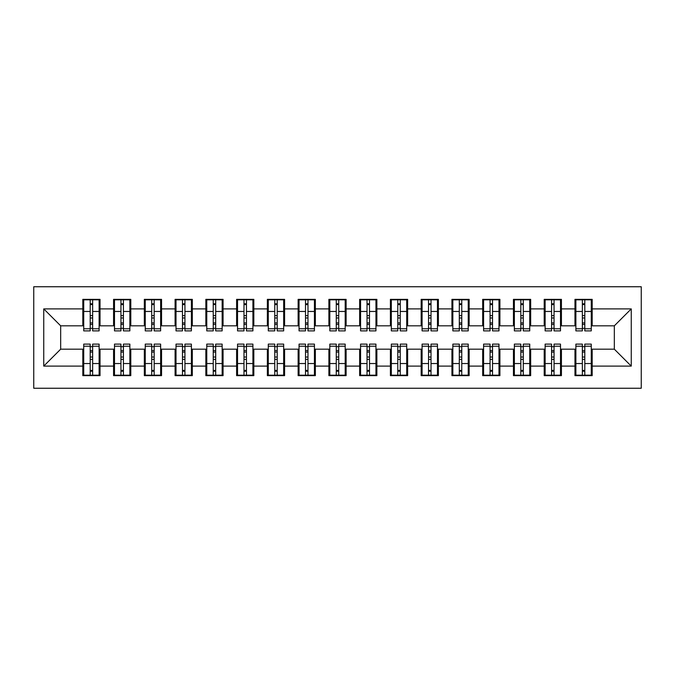 <?xml version="1.0" encoding="UTF-8"?>
<svg xmlns="http://www.w3.org/2000/svg" width="675" height="675" viewBox="0 0 675 675"><rect width="100%" height="100%" fill="white"/><g stroke="black" fill="none" stroke-linecap="round" stroke-linejoin="round"><path stroke-width="1.01" d="M33.75 388.252L641.25 388.252L641.25 286.748L33.75 286.748L33.75 388.252M582.348 317.967L584.803 317.967L582.348 317.967M584.803 357.033L582.348 357.033L584.803 357.033M551.585 317.967L554.048 317.967L551.585 317.967M554.048 357.033L551.585 357.033L554.048 357.033M520.83 317.967L523.285 317.967L520.83 317.967M523.285 357.033L520.83 357.033L523.285 357.033M490.067 317.967L492.531 317.967L490.067 317.967M492.531 357.033L490.067 357.033L492.531 357.033M459.304 317.967L461.767 317.967L459.304 317.967M461.767 357.033L459.304 357.033L461.767 357.033M428.549 317.967L431.013 317.967L428.549 317.967M431.013 357.033L428.549 357.033L431.013 357.033M397.786 317.967L400.25 317.967L397.786 317.967M400.25 357.033L397.786 357.033L400.25 357.033M367.031 317.967L369.487 317.967L367.031 317.967M369.487 357.033L367.031 357.033L369.487 357.033M336.268 317.967L338.732 317.967L336.268 317.967M338.732 357.033L336.268 357.033L338.732 357.033M305.513 317.967L307.969 317.967L305.513 317.967M307.969 357.033L305.513 357.033L307.969 357.033M274.75 317.967L277.214 317.967L274.75 317.967M277.214 357.033L274.75 357.033L277.214 357.033M243.987 317.967L246.451 317.967L243.987 317.967M246.451 357.033L243.987 357.033L246.451 357.033M213.232 317.967L215.696 317.967L213.232 317.967M215.696 357.033L213.232 357.033L215.696 357.033M182.469 317.967L184.933 317.967L182.469 317.967M184.933 357.033L182.469 357.033L184.933 357.033M151.715 317.967L154.17 317.967L151.715 317.967M154.17 357.033L151.715 357.033L154.17 357.033M120.952 317.967L123.415 317.967L120.952 317.967M123.415 357.033L120.952 357.033L123.415 357.033M83.734 325.814L60.666 325.814L43.748 308.897L43.748 366.103L82.814 366.103L82.814 375.646L100.035 375.646L100.035 366.103L113.569 366.103L113.569 375.646L130.798 375.646L130.798 366.103L144.332 366.103L144.332 375.646L161.553 375.646L161.553 366.103L175.087 366.103L175.087 375.646L192.316 375.646L192.316 366.103L205.85 366.103L205.85 375.646L223.071 375.646L223.071 366.103L236.613 366.103L236.613 375.646L253.834 375.646L253.834 366.103L267.368 366.103L267.368 375.646L284.597 375.646L284.597 366.103L298.131 366.103L298.131 375.646L315.352 375.646L315.352 366.103L328.885 366.103L328.885 375.646L346.115 375.646L346.115 366.103L359.648 366.103L359.648 375.646L376.869 375.646L376.869 366.103L390.403 366.103L390.403 375.646L407.632 375.646L407.632 366.103L421.166 366.103L421.166 375.646L438.387 375.646L438.387 366.103L451.929 366.103L451.929 375.646L469.15 375.646L469.15 366.103L482.684 366.103L482.684 375.646L499.913 375.646L499.913 366.103L513.447 366.103L513.447 375.646L530.668 375.646L530.668 366.103L544.202 366.103L544.202 375.646L561.431 375.646L561.431 366.103L574.965 366.103L574.965 375.646L592.186 375.646L592.186 349.186L614.334 349.186L614.334 325.814L591.266 325.814M43.748 308.897L82.814 308.897L82.814 325.814M614.334 325.814L631.252 308.897L592.186 308.897L592.186 299.354L574.965 299.354L574.965 308.897L561.431 308.897L561.431 299.354L544.202 299.354L544.202 308.897L530.668 308.897L530.668 299.354L513.447 299.354L513.447 308.897L499.913 308.897L499.913 299.354L482.684 299.354L482.684 308.897L469.15 308.897L469.15 299.354L451.929 299.354L451.929 308.897L438.387 308.897L438.387 299.354L421.166 299.354L421.166 308.897L407.632 308.897L407.632 299.354L390.403 299.354L390.403 308.897L376.869 308.897L376.869 299.354L359.648 299.354L359.648 308.897L346.115 308.897L346.115 299.354L328.885 299.354L328.885 308.897L315.352 308.897L315.352 299.354L298.131 299.354L298.131 308.897L284.597 308.897L284.597 299.354L267.368 299.354L267.368 308.897L253.834 308.897L253.834 299.354L236.613 299.354L236.613 308.897L223.071 308.897L223.071 299.354L205.85 299.354L205.85 308.897L192.316 308.897L192.316 299.354L175.087 299.354L175.087 308.897L161.553 308.897L161.553 299.354L144.332 299.354L144.332 308.897L130.798 308.897L130.798 299.354L113.569 299.354L113.569 308.897L100.035 308.897L100.035 299.354L82.814 299.354L82.814 308.897M631.252 308.897L631.252 366.103L592.186 366.103M561.431 366.103L561.431 349.186L575.885 349.186M574.965 366.103L574.965 349.186M592.186 308.897L592.186 325.814M530.668 366.103L530.668 349.186L545.13 349.186M544.202 366.103L544.202 349.186M574.965 308.897L574.965 325.814L560.503 325.814M561.431 308.897L561.431 325.814M499.913 366.103L499.913 349.186L514.367 349.186M513.447 366.103L513.447 349.186M544.202 308.897L544.202 325.814L529.748 325.814M530.668 308.897L530.668 325.814M469.15 366.103L469.15 349.186L483.604 349.186M482.684 366.103L482.684 349.186M513.447 308.897L513.447 325.814L498.985 325.814M499.913 308.897L499.913 325.814M438.387 366.103L438.387 349.186L452.849 349.186M451.929 366.103L451.929 349.186M482.684 308.897L482.684 325.814L468.231 325.814M469.15 308.897L469.15 325.814M407.632 366.103L407.632 349.186L422.086 349.186M421.166 366.103L421.166 349.186M451.929 308.897L451.929 325.814L437.468 325.814M438.387 308.897L438.387 325.814M376.869 366.103L376.869 349.186L391.331 349.186M390.403 366.103L390.403 349.186M421.166 308.897L421.166 325.814L406.713 325.814M407.632 308.897L407.632 325.814M346.115 366.103L346.115 349.186L360.568 349.186M359.648 366.103L359.648 349.186M390.403 308.897L390.403 325.814L375.95 325.814M376.869 308.897L376.869 325.814M315.352 366.103L315.352 349.186L329.813 349.186M328.885 366.103L328.885 349.186M359.648 308.897L359.648 325.814L345.187 325.814M346.115 308.897L346.115 325.814M284.597 366.103L284.597 349.186L299.05 349.186M298.131 366.103L298.131 349.186M328.885 308.897L328.885 325.814L314.432 325.814M315.352 308.897L315.352 325.814M253.834 366.103L253.834 349.186L268.287 349.186M267.368 366.103L267.368 349.186M298.131 308.897L298.131 325.814L283.669 325.814M284.597 308.897L284.597 325.814M223.071 366.103L223.071 349.186L237.532 349.186M236.613 366.103L236.613 349.186M267.368 308.897L267.368 325.814L252.914 325.814M253.834 308.897L253.834 325.814M192.316 366.103L192.316 349.186L206.769 349.186M205.85 366.103L205.85 349.186M236.613 308.897L236.613 325.814L222.151 325.814M223.071 308.897L223.071 325.814M161.553 366.103L161.553 349.186L176.015 349.186M175.087 366.103L175.087 349.186M205.85 308.897L205.85 325.814L191.396 325.814M192.316 308.897L192.316 325.814M130.798 366.103L130.798 349.186L145.252 349.186M144.332 366.103L144.332 349.186M175.087 308.897L175.087 325.814L160.633 325.814M161.553 308.897L161.553 325.814M100.035 366.103L100.035 349.186L114.497 349.186M113.569 366.103L113.569 349.186M144.332 308.897L144.332 325.814L129.87 325.814M130.798 308.897L130.798 325.814M90.197 317.967L92.652 317.967L90.197 317.967M92.652 357.033L90.197 357.033L92.652 357.033M43.748 366.103L60.666 349.186L83.734 349.186M82.814 366.103L82.814 349.186M113.569 308.897L113.569 325.814L99.115 325.814M100.035 308.897L100.035 325.814M60.666 325.814L60.666 349.186M575.885 325.814L574.965 325.814M545.13 325.814L544.202 325.814M514.367 325.814L513.447 325.814M483.604 325.814L482.684 325.814M452.849 325.814L451.929 325.814M422.086 325.814L421.166 325.814M391.331 325.814L390.403 325.814M360.568 325.814L359.648 325.814M329.813 325.814L328.885 325.814M299.05 325.814L298.131 325.814M268.287 325.814L267.368 325.814M237.532 325.814L236.613 325.814M206.769 325.814L205.85 325.814M176.015 325.814L175.087 325.814M145.252 325.814L144.332 325.814M114.497 325.814L113.569 325.814M99.115 349.186L100.035 349.186M129.87 349.186L130.798 349.186M160.633 349.186L161.553 349.186M191.396 349.186L192.316 349.186M222.151 349.186L223.071 349.186M252.914 349.186L253.834 349.186M283.669 349.186L284.597 349.186M314.432 349.186L315.352 349.186M345.187 349.186L346.115 349.186M375.95 349.186L376.869 349.186M406.713 349.186L407.632 349.186M437.468 349.186L438.387 349.186M468.231 349.186L469.15 349.186M498.985 349.186L499.913 349.186M529.748 349.186L530.668 349.186M560.503 349.186L561.431 349.186M591.266 349.186L592.186 349.186M631.252 366.103L614.334 349.186M83.734 299.666L99.115 299.666L83.734 299.666L83.734 330.885L90.197 330.885L90.197 299.784L99.115 299.827L99.115 330.885L92.652 330.885L92.652 299.827M90.197 303.784L92.652 303.784M90.197 328.303L92.652 328.303M92.652 324.439L90.197 324.439M90.197 322.928L92.652 322.928M100.035 313.968L99.115 313.968M100.035 317.967L99.115 317.967M83.734 313.968L82.814 313.968M83.734 317.967L82.814 317.967M99.115 375.334L83.734 375.334L99.115 375.334L99.115 344.115L92.652 344.115L92.652 375.216L83.734 375.173L83.734 344.115L90.197 344.115L90.197 375.173M92.652 371.216L90.197 371.216M92.652 346.697L90.197 346.697M90.197 350.561L92.652 350.561M92.652 352.072L90.197 352.072M82.814 361.032L83.734 361.032M82.814 357.033L83.734 357.033M99.115 361.032L100.035 361.032M99.115 357.033L100.035 357.033M114.497 299.666L129.87 299.666L114.497 299.666L114.497 330.885L120.952 330.885L120.952 299.784L129.87 299.827L129.87 330.885L123.415 330.885L123.415 299.827M120.952 303.784L123.415 303.784M120.952 328.303L123.415 328.303M123.415 324.439L120.952 324.439M120.952 322.928L123.415 322.928M130.798 313.968L129.87 313.968M130.798 317.967L129.87 317.967M114.497 313.968L113.569 313.968M114.497 317.967L113.569 317.967M145.252 299.666L160.633 299.666L145.252 299.666L145.252 330.885L151.715 330.885L151.715 299.784L160.633 299.827L160.633 330.885L154.17 330.885L154.17 299.827M151.715 303.784L154.17 303.784M151.715 328.303L154.17 328.303M154.17 324.439L151.715 324.439M151.715 322.928L154.17 322.928M161.553 313.968L160.633 313.968M161.553 317.967L160.633 317.967M145.252 313.968L144.332 313.968M145.252 317.967L144.332 317.967M176.015 299.666L191.396 299.666L176.015 299.666L176.015 330.885L182.469 330.885L182.469 299.784L191.396 299.827L191.396 330.885L184.933 330.885L184.933 299.827M182.469 303.784L184.933 303.784M182.469 328.303L184.933 328.303M184.933 324.439L182.469 324.439M182.469 322.928L184.933 322.928M192.316 313.968L191.396 313.968M192.316 317.967L191.396 317.967M176.015 313.968L175.087 313.968M176.015 317.967L175.087 317.967M206.769 299.666L222.151 299.666L206.769 299.666L206.769 330.885L213.232 330.885L213.232 299.784L222.151 299.827L222.151 330.885L215.696 330.885L215.696 299.827M213.232 303.784L215.696 303.784M213.232 328.303L215.696 328.303M215.696 324.439L213.232 324.439M213.232 322.928L215.696 322.928M223.071 313.968L222.151 313.968M223.071 317.967L222.151 317.967M206.769 313.968L205.85 313.968M206.769 317.967L205.85 317.967M129.87 375.334L114.497 375.334L129.87 375.334L129.87 344.115L123.415 344.115L123.415 375.216L114.497 375.173L114.497 344.115L120.952 344.115L120.952 375.173M123.415 371.216L120.952 371.216M123.415 346.697L120.952 346.697M120.952 350.561L123.415 350.561M123.415 352.072L120.952 352.072M113.569 361.032L114.497 361.032M113.569 357.033L114.497 357.033M129.87 361.032L130.798 361.032M129.87 357.033L130.798 357.033M160.633 375.334L145.252 375.334L160.633 375.334L160.633 344.115L154.17 344.115L154.17 375.216L145.252 375.173L145.252 344.115L151.715 344.115L151.715 375.173M154.17 371.216L151.715 371.216M154.17 346.697L151.715 346.697M151.715 350.561L154.17 350.561M154.17 352.072L151.715 352.072M144.332 361.032L145.252 361.032M144.332 357.033L145.252 357.033M160.633 361.032L161.553 361.032M160.633 357.033L161.553 357.033M191.396 375.334L176.015 375.334L191.396 375.334L191.396 344.115L184.933 344.115L184.933 375.216L176.015 375.173L176.015 344.115L182.469 344.115L182.469 375.173M184.933 371.216L182.469 371.216M184.933 346.697L182.469 346.697M182.469 350.561L184.933 350.561M184.933 352.072L182.469 352.072M175.087 361.032L176.015 361.032M175.087 357.033L176.015 357.033M191.396 361.032L192.316 361.032M191.396 357.033L192.316 357.033M222.151 375.334L206.769 375.334L222.151 375.334L222.151 344.115L215.696 344.115L215.696 375.216L206.769 375.173L206.769 344.115L213.232 344.115L213.232 375.173M215.696 371.216L213.232 371.216M215.696 346.697L213.232 346.697M213.232 350.561L215.696 350.561M215.696 352.072L213.232 352.072M205.85 361.032L206.769 361.032M205.85 357.033L206.769 357.033M222.151 361.032L223.071 361.032M222.151 357.033L223.071 357.033M237.532 299.666L252.914 299.666L237.532 299.666L237.532 330.885L243.987 330.885L243.987 299.784L252.914 299.827L252.914 330.885L246.451 330.885L246.451 299.827M243.987 303.784L246.451 303.784M243.987 328.303L246.451 328.303M246.451 324.439L243.987 324.439M243.987 322.928L246.451 322.928M253.834 313.968L252.914 313.968M253.834 317.967L252.914 317.967M237.532 313.968L236.613 313.968M237.532 317.967L236.613 317.967M252.914 375.334L237.532 375.334L252.914 375.334L252.914 344.115L246.451 344.115L246.451 375.216L237.532 375.173L237.532 344.115L243.987 344.115L243.987 375.173M246.451 371.216L243.987 371.216M246.451 346.697L243.987 346.697M243.987 350.561L246.451 350.561M246.451 352.072L243.987 352.072M236.613 361.032L237.532 361.032M236.613 357.033L237.532 357.033M252.914 361.032L253.834 361.032M252.914 357.033L253.834 357.033M268.287 299.666L283.669 299.666L268.287 299.666L268.287 330.885L274.75 330.885L274.75 299.784L283.669 299.827L283.669 330.885L277.214 330.885L277.214 299.827M274.75 303.784L277.214 303.784M274.75 328.303L277.214 328.303M277.214 324.439L274.75 324.439M274.75 322.928L277.214 322.928M284.597 313.968L283.669 313.968M284.597 317.967L283.669 317.967M268.287 313.968L267.368 313.968M268.287 317.967L267.368 317.967M283.669 375.334L268.287 375.334L283.669 375.334L283.669 344.115L277.214 344.115L277.214 375.216L268.287 375.173L268.287 344.115L274.75 344.115L274.75 375.173M277.214 371.216L274.75 371.216M277.214 346.697L274.75 346.697M274.75 350.561L277.214 350.561M277.214 352.072L274.75 352.072M267.368 361.032L268.287 361.032M267.368 357.033L268.287 357.033M283.669 361.032L284.597 361.032M283.669 357.033L284.597 357.033M299.05 299.666L314.432 299.666L299.05 299.666L299.05 330.885L305.513 330.885L305.513 299.784L314.432 299.827L314.432 330.885L307.969 330.885L307.969 299.827M305.513 303.784L307.969 303.784M305.513 328.303L307.969 328.303M307.969 324.439L305.513 324.439M305.513 322.928L307.969 322.928M315.352 313.968L314.432 313.968M315.352 317.967L314.432 317.967M299.05 313.968L298.131 313.968M299.05 317.967L298.131 317.967M314.432 375.334L299.05 375.334L314.432 375.334L314.432 344.115L307.969 344.115L307.969 375.216L299.05 375.173L299.05 344.115L305.513 344.115L305.513 375.173M307.969 371.216L305.513 371.216M307.969 346.697L305.513 346.697M305.513 350.561L307.969 350.561M307.969 352.072L305.513 352.072M298.131 361.032L299.05 361.032M298.131 357.033L299.05 357.033M314.432 361.032L315.352 361.032M314.432 357.033L315.352 357.033M329.813 299.666L345.187 299.666L329.813 299.666L329.813 330.885L336.268 330.885L336.268 299.784L345.187 299.827L345.187 330.885L338.732 330.885L338.732 299.827M336.268 303.784L338.732 303.784M336.268 328.303L338.732 328.303M338.732 324.439L336.268 324.439M336.268 322.928L338.732 322.928M346.115 313.968L345.187 313.968M346.115 317.967L345.187 317.967M329.813 313.968L328.885 313.968M329.813 317.967L328.885 317.967M345.187 375.334L329.813 375.334L345.187 375.334L345.187 344.115L338.732 344.115L338.732 375.216L329.813 375.173L329.813 344.115L336.268 344.115L336.268 375.173M338.732 371.216L336.268 371.216M338.732 346.697L336.268 346.697M336.268 350.561L338.732 350.561M338.732 352.072L336.268 352.072M328.885 361.032L329.813 361.032M328.885 357.033L329.813 357.033M345.187 361.032L346.115 361.032M345.187 357.033L346.115 357.033M360.568 299.666L375.95 299.666L360.568 299.666L360.568 330.885L367.031 330.885L367.031 299.784L375.95 299.827L375.95 330.885L369.487 330.885L369.487 299.827M367.031 303.784L369.487 303.784M367.031 328.303L369.487 328.303M369.487 324.439L367.031 324.439M367.031 322.928L369.487 322.928M376.869 313.968L375.95 313.968M376.869 317.967L375.95 317.967M360.568 313.968L359.648 313.968M360.568 317.967L359.648 317.967M375.95 375.334L360.568 375.334L375.95 375.334L375.95 344.115L369.487 344.115L369.487 375.216L360.568 375.173L360.568 344.115L367.031 344.115L367.031 375.173M369.487 371.216L367.031 371.216M369.487 346.697L367.031 346.697M367.031 350.561L369.487 350.561M369.487 352.072L367.031 352.072M359.648 361.032L360.568 361.032M359.648 357.033L360.568 357.033M375.95 361.032L376.869 361.032M375.95 357.033L376.869 357.033M391.331 299.666L406.713 299.666L391.331 299.666L391.331 330.885L397.786 330.885L397.786 299.784L406.713 299.827L406.713 330.885L400.25 330.885L400.25 299.827M397.786 303.784L400.25 303.784M397.786 328.303L400.25 328.303M400.25 324.439L397.786 324.439M397.786 322.928L400.25 322.928M407.632 313.968L406.713 313.968M407.632 317.967L406.713 317.967M391.331 313.968L390.403 313.968M391.331 317.967L390.403 317.967M406.713 375.334L391.331 375.334L406.713 375.334L406.713 344.115L400.25 344.115L400.25 375.216L391.331 375.173L391.331 344.115L397.786 344.115L397.786 375.173M400.25 371.216L397.786 371.216M400.25 346.697L397.786 346.697M397.786 350.561L400.25 350.561M400.25 352.072L397.786 352.072M390.403 361.032L391.331 361.032M390.403 357.033L391.331 357.033M406.713 361.032L407.632 361.032M406.713 357.033L407.632 357.033M422.086 299.666L437.468 299.666L422.086 299.666L422.086 330.885L428.549 330.885L428.549 299.784L437.468 299.827L437.468 330.885L431.013 330.885L431.013 299.827M428.549 303.784L431.013 303.784M428.549 328.303L431.013 328.303M431.013 324.439L428.549 324.439M428.549 322.928L431.013 322.928M438.387 313.968L437.468 313.968M438.387 317.967L437.468 317.967M422.086 313.968L421.166 313.968M422.086 317.967L421.166 317.967M437.468 375.334L422.086 375.334L437.468 375.334L437.468 344.115L431.013 344.115L431.013 375.216L422.086 375.173L422.086 344.115L428.549 344.115L428.549 375.173M431.013 371.216L428.549 371.216M431.013 346.697L428.549 346.697M428.549 350.561L431.013 350.561M431.013 352.072L428.549 352.072M421.166 361.032L422.086 361.032M421.166 357.033L422.086 357.033M437.468 361.032L438.387 361.032M437.468 357.033L438.387 357.033M452.849 299.666L468.231 299.666L452.849 299.666L452.849 330.885L459.304 330.885L459.304 299.784L468.231 299.827L468.231 330.885L461.767 330.885L461.767 299.827M459.304 303.784L461.767 303.784M459.304 328.303L461.767 328.303M461.767 324.439L459.304 324.439M459.304 322.928L461.767 322.928M469.15 313.968L468.231 313.968M469.15 317.967L468.231 317.967M452.849 313.968L451.929 313.968M452.849 317.967L451.929 317.967M468.231 375.334L452.849 375.334L468.231 375.334L468.231 344.115L461.767 344.115L461.767 375.216L452.849 375.173L452.849 344.115L459.304 344.115L459.304 375.173M461.767 371.216L459.304 371.216M461.767 346.697L459.304 346.697M459.304 350.561L461.767 350.561M461.767 352.072L459.304 352.072M451.929 361.032L452.849 361.032M451.929 357.033L452.849 357.033M468.231 361.032L469.15 361.032M468.231 357.033L469.15 357.033M483.604 299.666L498.985 299.666L483.604 299.666L483.604 330.885L490.067 330.885L490.067 299.784L498.985 299.827L498.985 330.885L492.531 330.885L492.531 299.827M490.067 303.784L492.531 303.784M490.067 328.303L492.531 328.303M492.531 324.439L490.067 324.439M490.067 322.928L492.531 322.928M499.913 313.968L498.985 313.968M499.913 317.967L498.985 317.967M483.604 313.968L482.684 313.968M483.604 317.967L482.684 317.967M498.985 375.334L483.604 375.334L498.985 375.334L498.985 344.115L492.531 344.115L492.531 375.216L483.604 375.173L483.604 344.115L490.067 344.115L490.067 375.173M492.531 371.216L490.067 371.216M492.531 346.697L490.067 346.697M490.067 350.561L492.531 350.561M492.531 352.072L490.067 352.072M482.684 361.032L483.604 361.032M482.684 357.033L483.604 357.033M498.985 361.032L499.913 361.032M498.985 357.033L499.913 357.033M514.367 299.666L529.748 299.666L514.367 299.666L514.367 330.885L520.83 330.885L520.83 299.784L529.748 299.827L529.748 330.885L523.285 330.885L523.285 299.827M520.83 303.784L523.285 303.784M520.83 328.303L523.285 328.303M523.285 324.439L520.83 324.439M520.83 322.928L523.285 322.928M530.668 313.968L529.748 313.968M530.668 317.967L529.748 317.967M514.367 313.968L513.447 313.968M514.367 317.967L513.447 317.967M529.748 375.334L514.367 375.334L529.748 375.334L529.748 344.115L523.285 344.115L523.285 375.216L514.367 375.173L514.367 344.115L520.83 344.115L520.83 375.173M523.285 371.216L520.83 371.216M523.285 346.697L520.83 346.697M520.83 350.561L523.285 350.561M523.285 352.072L520.83 352.072M513.447 361.032L514.367 361.032M513.447 357.033L514.367 357.033M529.748 361.032L530.668 361.032M529.748 357.033L530.668 357.033M545.13 299.666L560.503 299.666L545.13 299.666L545.13 330.885L551.585 330.885L551.585 299.784L560.503 299.827L560.503 330.885L554.048 330.885L554.048 299.827M551.585 303.784L554.048 303.784M551.585 328.303L554.048 328.303M554.048 324.439L551.585 324.439M551.585 322.928L554.048 322.928M561.431 313.968L560.503 313.968M561.431 317.967L560.503 317.967M545.13 313.968L544.202 313.968M545.13 317.967L544.202 317.967M560.503 375.334L545.13 375.334L560.503 375.334L560.503 344.115L554.048 344.115L554.048 375.216L545.13 375.173L545.13 344.115L551.585 344.115L551.585 375.173M554.048 371.216L551.585 371.216M554.048 346.697L551.585 346.697M551.585 350.561L554.048 350.561M554.048 352.072L551.585 352.072M544.202 361.032L545.13 361.032M544.202 357.033L545.13 357.033M560.503 361.032L561.431 361.032M560.503 357.033L561.431 357.033M575.885 299.666L591.266 299.666L575.885 299.666L575.885 330.885L582.348 330.885L582.348 299.784L591.266 299.827L591.266 330.885L584.803 330.885L584.803 299.827M582.348 303.784L584.803 303.784M582.348 328.303L584.803 328.303M584.803 324.439L582.348 324.439M582.348 322.928L584.803 322.928M592.186 313.968L591.266 313.968M592.186 317.967L591.266 317.967M575.885 313.968L574.965 313.968M575.885 317.967L574.965 317.967M591.266 375.334L575.885 375.334L591.266 375.334L591.266 344.115L584.803 344.115L584.803 375.216L575.885 375.173L575.885 344.115L582.348 344.115L582.348 375.173M584.803 371.216L582.348 371.216M584.803 346.697L582.348 346.697M582.348 350.561L584.803 350.561M584.803 352.072L582.348 352.072M574.965 361.032L575.885 361.032M574.965 357.033L575.885 357.033M591.266 361.032L592.186 361.032M591.266 357.033L592.186 357.033M83.734 299.827L90.197 299.827M92.652 328.776L99.115 328.776M92.652 311.462L99.115 311.462M83.734 328.776L90.197 328.776M83.734 311.462L90.197 311.462M90.197 315.622L92.652 315.622M90.197 304.594L92.652 304.594M99.115 375.173L92.652 375.173M90.197 346.224L83.734 346.224M90.197 363.538L83.734 363.538M99.115 346.224L92.652 346.224M99.115 363.538L92.652 363.538M92.652 359.378L90.197 359.378M92.652 370.406L90.197 370.406M114.497 299.827L120.952 299.827M123.415 328.776L129.87 328.776M123.415 311.462L129.87 311.462M114.497 328.776L120.952 328.776M114.497 311.462L120.952 311.462M120.952 315.622L123.415 315.622M120.952 304.594L123.415 304.594M145.252 299.827L151.715 299.827M154.17 328.776L160.633 328.776M154.17 311.462L160.633 311.462M145.252 328.776L151.715 328.776M145.252 311.462L151.715 311.462M151.715 315.622L154.17 315.622M151.715 304.594L154.17 304.594M176.015 299.827L182.469 299.827M184.933 328.776L191.396 328.776M184.933 311.462L191.396 311.462M176.015 328.776L182.469 328.776M176.015 311.462L182.469 311.462M182.469 315.622L184.933 315.622M182.469 304.594L184.933 304.594M206.769 299.827L213.232 299.827M215.696 328.776L222.151 328.776M215.696 311.462L222.151 311.462M206.769 328.776L213.232 328.776M206.769 311.462L213.232 311.462M213.232 315.622L215.696 315.622M213.232 304.594L215.696 304.594M129.87 375.173L123.415 375.173M120.952 346.224L114.497 346.224M120.952 363.538L114.497 363.538M129.87 346.224L123.415 346.224M129.87 363.538L123.415 363.538M123.415 359.378L120.952 359.378M123.415 370.406L120.952 370.406M160.633 375.173L154.17 375.173M151.715 346.224L145.252 346.224M151.715 363.538L145.252 363.538M160.633 346.224L154.17 346.224M160.633 363.538L154.17 363.538M154.17 359.378L151.715 359.378M154.17 370.406L151.715 370.406M191.396 375.173L184.933 375.173M182.469 346.224L176.015 346.224M182.469 363.538L176.015 363.538M191.396 346.224L184.933 346.224M191.396 363.538L184.933 363.538M184.933 359.378L182.469 359.378M184.933 370.406L182.469 370.406M222.151 375.173L215.696 375.173M213.232 346.224L206.769 346.224M213.232 363.538L206.769 363.538M222.151 346.224L215.696 346.224M222.151 363.538L215.696 363.538M215.696 359.378L213.232 359.378M215.696 370.406L213.232 370.406M237.532 299.827L243.987 299.827M246.451 328.776L252.914 328.776M246.451 311.462L252.914 311.462M237.532 328.776L243.987 328.776M237.532 311.462L243.987 311.462M243.987 315.622L246.451 315.622M243.987 304.594L246.451 304.594M252.914 375.173L246.451 375.173M243.987 346.224L237.532 346.224M243.987 363.538L237.532 363.538M252.914 346.224L246.451 346.224M252.914 363.538L246.451 363.538M246.451 359.378L243.987 359.378M246.451 370.406L243.987 370.406M268.287 299.827L274.75 299.827M277.214 328.776L283.669 328.776M277.214 311.462L283.669 311.462M268.287 328.776L274.75 328.776M268.287 311.462L274.75 311.462M274.75 315.622L277.214 315.622M274.75 304.594L277.214 304.594M283.669 375.173L277.214 375.173M274.75 346.224L268.287 346.224M274.75 363.538L268.287 363.538M283.669 346.224L277.214 346.224M283.669 363.538L277.214 363.538M277.214 359.378L274.75 359.378M277.214 370.406L274.75 370.406M299.05 299.827L305.513 299.827M307.969 328.776L314.432 328.776M307.969 311.462L314.432 311.462M299.05 328.776L305.513 328.776M299.05 311.462L305.513 311.462M305.513 315.622L307.969 315.622M305.513 304.594L307.969 304.594M314.432 375.173L307.969 375.173M305.513 346.224L299.05 346.224M305.513 363.538L299.05 363.538M314.432 346.224L307.969 346.224M314.432 363.538L307.969 363.538M307.969 359.378L305.513 359.378M307.969 370.406L305.513 370.406M329.813 299.827L336.268 299.827M338.732 328.776L345.187 328.776M338.732 311.462L345.187 311.462M329.813 328.776L336.268 328.776M329.813 311.462L336.268 311.462M336.268 315.622L338.732 315.622M336.268 304.594L338.732 304.594M345.187 375.173L338.732 375.173M336.268 346.224L329.813 346.224M336.268 363.538L329.813 363.538M345.187 346.224L338.732 346.224M345.187 363.538L338.732 363.538M338.732 359.378L336.268 359.378M338.732 370.406L336.268 370.406M360.568 299.827L367.031 299.827M369.487 328.776L375.95 328.776M369.487 311.462L375.95 311.462M360.568 328.776L367.031 328.776M360.568 311.462L367.031 311.462M367.031 315.622L369.487 315.622M367.031 304.594L369.487 304.594M375.95 375.173L369.487 375.173M367.031 346.224L360.568 346.224M367.031 363.538L360.568 363.538M375.95 346.224L369.487 346.224M375.95 363.538L369.487 363.538M369.487 359.378L367.031 359.378M369.487 370.406L367.031 370.406M391.331 299.827L397.786 299.827M400.25 328.776L406.713 328.776M400.25 311.462L406.713 311.462M391.331 328.776L397.786 328.776M391.331 311.462L397.786 311.462M397.786 315.622L400.25 315.622M397.786 304.594L400.25 304.594M406.713 375.173L400.25 375.173M397.786 346.224L391.331 346.224M397.786 363.538L391.331 363.538M406.713 346.224L400.25 346.224M406.713 363.538L400.25 363.538M400.25 359.378L397.786 359.378M400.25 370.406L397.786 370.406M422.086 299.827L428.549 299.827M431.013 328.776L437.468 328.776M431.013 311.462L437.468 311.462M422.086 328.776L428.549 328.776M422.086 311.462L428.549 311.462M428.549 315.622L431.013 315.622M428.549 304.594L431.013 304.594M437.468 375.173L431.013 375.173M428.549 346.224L422.086 346.224M428.549 363.538L422.086 363.538M437.468 346.224L431.013 346.224M437.468 363.538L431.013 363.538M431.013 359.378L428.549 359.378M431.013 370.406L428.549 370.406M452.849 299.827L459.304 299.827M461.767 328.776L468.231 328.776M461.767 311.462L468.231 311.462M452.849 328.776L459.304 328.776M452.849 311.462L459.304 311.462M459.304 315.622L461.767 315.622M459.304 304.594L461.767 304.594M468.231 375.173L461.767 375.173M459.304 346.224L452.849 346.224M459.304 363.538L452.849 363.538M468.231 346.224L461.767 346.224M468.231 363.538L461.767 363.538M461.767 359.378L459.304 359.378M461.767 370.406L459.304 370.406M483.604 299.827L490.067 299.827M492.531 328.776L498.985 328.776M492.531 311.462L498.985 311.462M483.604 328.776L490.067 328.776M483.604 311.462L490.067 311.462M490.067 315.622L492.531 315.622M490.067 304.594L492.531 304.594M498.985 375.173L492.531 375.173M490.067 346.224L483.604 346.224M490.067 363.538L483.604 363.538M498.985 346.224L492.531 346.224M498.985 363.538L492.531 363.538M492.531 359.378L490.067 359.378M492.531 370.406L490.067 370.406M514.367 299.827L520.83 299.827M523.285 328.776L529.748 328.776M523.285 311.462L529.748 311.462M514.367 328.776L520.83 328.776M514.367 311.462L520.83 311.462M520.83 315.622L523.285 315.622M520.83 304.594L523.285 304.594M529.748 375.173L523.285 375.173M520.83 346.224L514.367 346.224M520.83 363.538L514.367 363.538M529.748 346.224L523.285 346.224M529.748 363.538L523.285 363.538M523.285 359.378L520.83 359.378M523.285 370.406L520.83 370.406M545.13 299.827L551.585 299.827M554.048 328.776L560.503 328.776M554.048 311.462L560.503 311.462M545.13 328.776L551.585 328.776M545.13 311.462L551.585 311.462M551.585 315.622L554.048 315.622M551.585 304.594L554.048 304.594M560.503 375.173L554.048 375.173M551.585 346.224L545.13 346.224M551.585 363.538L545.13 363.538M560.503 346.224L554.048 346.224M560.503 363.538L554.048 363.538M554.048 359.378L551.585 359.378M554.048 370.406L551.585 370.406M575.885 299.827L582.348 299.827M584.803 328.776L591.266 328.776M584.803 311.462L591.266 311.462M575.885 328.776L582.348 328.776M575.885 311.462L582.348 311.462M582.348 315.622L584.803 315.622M582.348 304.594L584.803 304.594M591.266 375.173L584.803 375.173M582.348 346.224L575.885 346.224M582.348 363.538L575.885 363.538M591.266 346.224L584.803 346.224M591.266 363.538L584.803 363.538M584.803 359.378L582.348 359.378M584.803 370.406L582.348 370.406"/></g></svg>
